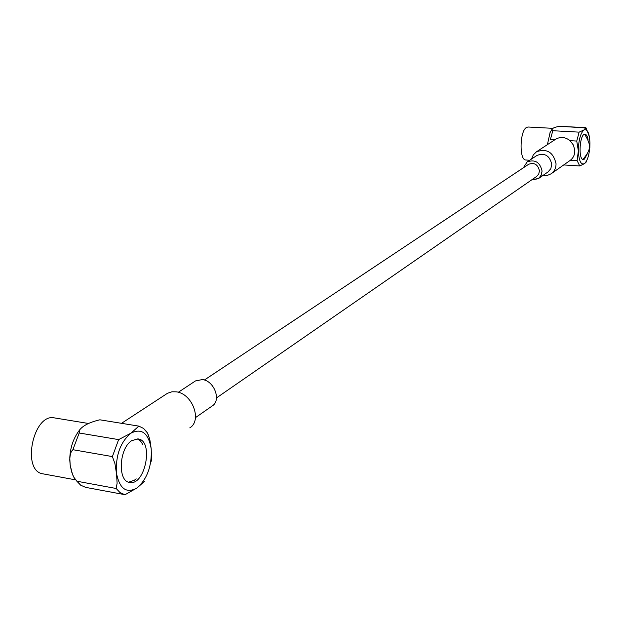 <?xml version="1.0" encoding="UTF-8"?>
<svg xmlns="http://www.w3.org/2000/svg" width="621" height="621" viewBox="0 0 621 621"><rect width="100%" height="100%" fill="white"/><g stroke="black" fill="none" stroke-linecap="round" stroke-linejoin="round"><path stroke-width="0.93" d="M584.377 134.322L585.013 134.858C591.44 145.539 590.944 149.552 583.383 158.844L582.677 159.302L583.383 158.844C590.944 149.552 591.44 145.539 585.013 134.858L584.377 134.322M536.691 176.411L538.749 174.035L539.432 170.845C537.926 164.464 534.324 162.283 528.626 164.293C534.324 162.283 537.926 164.464 539.432 170.845L538.749 174.035L536.691 176.411L216.481 397.921L536.691 176.411M526.561 127.421C519.684 130.713 519.094 160.521 525.878 160.001L529.682 160.241L525.878 160.001C519.094 160.521 519.684 130.713 526.561 127.421L528.029 127.01L526.561 127.421M585.828 127.67L583.919 129.968C587.435 128.663 589.445 132.964 589.934 142.861L589.585 137.225L589.934 142.861C589.764 153.185 587.947 160.109 584.493 163.633L586.418 161.84L584.493 163.633C580.961 165.186 578.919 160.955 578.361 150.934C578.539 140.362 580.394 133.368 583.919 129.968L579.129 132.141L552.799 130.721L579.129 132.141L576.754 141.06L578.361 150.934L577.119 160.598L579.735 165.962L584.493 163.633C580.961 165.186 578.919 160.955 578.361 150.934C578.539 140.362 580.394 133.368 583.919 129.968C587.435 128.663 589.445 132.964 589.934 142.861C589.764 153.185 587.947 160.109 584.493 163.633L579.735 165.962L577.119 160.598L570.466 160.179C573.354 157.827 574.805 154.676 574.821 150.717L573.525 145.229L570.078 140.68L576.754 141.06L579.129 132.141L583.919 129.968L586.092 127.949L559.731 126.296C555.221 127.049 552.628 128.05 551.96 129.284L552.799 130.721L550.377 139.562L554.794 139.81L550.377 139.562L552.799 130.721L551.96 129.284C552.628 128.05 555.221 127.049 559.731 126.296L585.828 127.67M584.415 159.131L583.313 159.496C577.957 159.83 579.75 133.267 585.029 134.198C586.457 134.408 587.466 136.294 588.071 139.849C587.466 136.294 586.457 134.408 585.029 134.198C579.75 133.267 577.957 159.83 583.313 159.496L584.415 159.131L587.093 154.256L584.415 159.131M589.841 147.612L589.934 142.861L589.841 147.612M547.388 144.654L550.136 132.389L547.388 144.654M563.721 164.938L579.735 165.962L563.721 164.938M555.741 139.189C560.577 136.504 565.351 137 570.078 140.68L576.754 141.06L578.361 150.934L577.119 160.598L569.962 160.552L570.466 160.179C573.354 157.827 574.805 154.676 574.821 150.717L573.525 145.229L570.078 140.68C565.351 137 560.577 136.504 555.741 139.189L536.459 151.803C546.837 148.194 553.365 152.168 556.043 163.734C556.028 168.058 554.382 171.419 551.106 173.81L547.155 175.502L542.762 175.596L547.155 175.502L551.106 173.81C554.382 171.419 556.028 168.058 556.043 163.734C553.365 152.168 546.837 148.194 536.459 151.803L555.741 139.189M531.506 159.03L533.292 154.885L536.459 151.803L533.292 154.885L531.506 159.03M551.758 164.34L550.819 168.687L548.017 171.932L550.819 168.687L551.758 164.34C549.732 155.638 544.819 152.657 537.018 155.397C544.819 152.657 549.732 155.638 551.758 164.34M542.063 171.016L541.388 174.843L538.795 178.336L531.568 179.95L538.298 178.708L548.017 171.932L538.298 178.708L541.124 175.425L542.063 171.016C539.998 162.197 535.015 159.17 527.128 161.926C535.015 159.17 539.998 162.197 542.063 171.016M523.324 167.817L527.128 161.926L537.018 155.397L527.128 161.926L523.324 167.817M202.33 379.571L195.491 380.921L178.274 392.286L195.491 380.921L202.33 379.571C214.214 380.642 221.573 400.491 212.172 405.987C221.573 400.491 214.214 380.642 202.33 379.571M176.147 391.828L171.924 391.789L167.53 393.256L121.53 423.32L167.53 393.256L171.924 391.789L176.147 391.828C192.246 393.357 202.423 420.448 189.785 427.869C202.423 420.448 192.246 393.357 176.147 391.828M131.807 440.6L138.141 438.923C154.039 440.568 145.198 486.158 129.618 482.432C117.361 481.384 119.077 448.106 131.807 440.6L138.141 438.923C154.039 440.568 145.198 486.158 129.618 482.432C117.361 481.384 119.077 448.106 131.807 440.6M130.961 433.163C141.689 427.83 148.435 433.023 151.19 448.742C152.013 465.696 147.348 478.737 137.194 487.85C126.482 493.897 119.558 488.944 116.43 472.977C115.584 455.302 120.427 442.028 130.961 433.163L118.627 439.614L79.201 433L118.627 439.614L112.385 456.59L114.932 463.6L116.569 474.141L117.113 483.293L116.166 488.486L120.07 492.624L124.705 494.65L120.07 492.624L116.166 488.486L76.864 481.221L80.652 485.18L85.644 487.369L125.054 494.704L137.194 487.85L144.53 481.291L137.194 487.85C126.482 493.897 119.558 488.944 116.43 472.977C115.584 455.302 120.427 442.028 130.961 433.163C141.689 427.83 148.435 433.023 151.19 448.742L149.529 438.48L147.363 432.821L143.513 428.405L138.832 426.13L130.961 433.163L118.627 439.614L112.385 456.59L114.932 463.6L116.569 474.141L117.113 483.293L116.166 488.486L76.864 481.221L80.652 485.18L85.644 487.369L125.054 494.704L137.194 487.85C147.348 478.737 152.013 465.696 151.19 448.742L150.041 440.786L148.427 435.042L146.362 431.354L143.513 428.405L138.832 426.13L130.961 433.163M151.54 461.155L151.19 448.742L151.54 461.155M72.874 449.705L71.236 451.614L70.134 454.898L69.754 459.928L70.181 465.199L72.502 474.405L73.697 477.021L76.864 481.221L73.697 477.021L71.578 471.75L70.181 465.199L69.793 457.871L70.685 452.841L72.874 449.705L79.201 433L79.698 429.825L79.201 433L72.874 449.705L112.385 456.59L72.874 449.705M99.872 419.804C89.898 422.133 83.167 425.47 79.698 429.825C83.167 425.47 89.898 422.133 99.872 419.804L138.832 426.13L99.872 419.804M54.57 417.917C33.2 412.709 21.036 471.331 43.113 473.87L75.428 479.831L43.113 473.87C21.036 471.331 33.2 412.709 54.57 417.917L88.516 423.483L54.57 417.917M134.431 480.212L128.663 482.183L134.431 480.212L136.131 478.791L134.431 480.212M137.163 438.83L140.354 440.825L142.838 444.473L140.354 440.825L137.163 438.83M204.371 380.036L528.626 164.293L204.371 380.036M589.577 137.225L586.092 127.949L589.577 137.225M528.029 127.01L553.063 128.345L528.029 127.01M551.914 129.354L549.934 132.832L551.914 129.354M551.316 173.655L569.962 160.552L551.316 173.655M212.172 405.987L195.444 417.646L212.172 405.987M80.652 485.18L74.202 477.906L80.652 485.18M69.777 458.182C70.243 447.345 73.542 437.898 79.682 429.841C73.542 437.898 70.243 447.345 69.777 458.182"/></g></svg>
